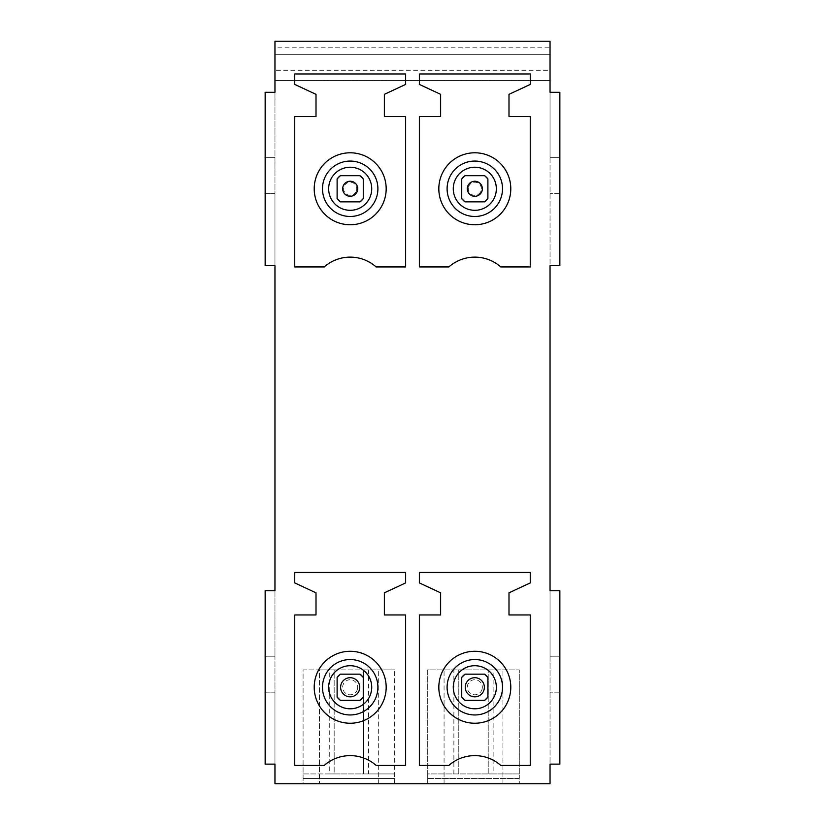 <?xml version="1.0" encoding="UTF-8"?>
<svg xmlns="http://www.w3.org/2000/svg" width="825" height="825" viewBox="0 0 825 825"><rect width="100%" height="100%" fill="white"/><g stroke="black" fill="none" stroke-linecap="round" stroke-linejoin="round"><path stroke-width="0.62" stroke-dasharray="4.12 3.09" d="M440.632 94.339L419.368 84.428L419.368 73.961L530.258 73.961L530.258 84.428L508.994 94.339L508.994 116.48L530.258 116.48L530.258 266.939L500.775 266.939A39.249 39.249 0 0 0 448.852 266.939L419.368 266.939L419.368 116.48L440.632 116.48L440.632 94.339M337.105 178.953L337.105 198.578A16.356 16.356 0 0 0 340.374 201.857L359.999 201.857A16.356 16.356 0 0 0 363.268 198.578L363.268 178.953A16.356 16.356 0 0 0 359.999 175.684L340.374 175.684A16.356 16.356 0 0 0 337.105 178.953L337.105 198.578L340.374 201.857L359.999 201.857L363.268 198.578L363.268 178.953L359.999 175.684L340.374 175.684L337.105 178.953L337.105 198.567M440.632 592.824L419.368 582.914L419.368 572.447L530.258 572.447L530.258 582.914L508.994 592.824L508.994 614.965L530.258 614.965L530.258 765.435L500.775 765.435A39.249 39.249 0 0 0 448.852 765.435L419.368 765.435L419.368 614.965L440.632 614.965L440.632 592.824M337.105 677.449L337.105 697.073A16.356 16.356 0 0 0 340.374 700.342L359.999 700.342A16.356 16.356 0 0 0 363.268 697.073L363.268 677.449A16.356 16.356 0 0 0 359.999 674.169L340.374 674.169A16.356 16.356 0 0 0 337.105 677.449L337.105 697.073A16.356 16.356 0 0 0 340.374 700.342L359.999 700.342A16.356 16.356 0 0 0 363.268 697.073L363.268 677.449A16.356 16.356 0 0 0 359.999 674.169L340.374 674.169A16.356 16.356 0 0 0 337.105 677.449L337.105 697.073L340.374 700.342L359.999 700.342A16.356 16.356 0 0 0 363.268 697.073L363.268 677.449A16.356 16.356 0 0 0 359.989 674.19L340.374 674.169A16.356 16.356 0 0 0 337.105 677.449L337.105 697.073L337.105 677.449M340.374 700.342L359.999 700.342L340.374 700.342M368.507 773.933L334.166 773.933L334.166 669.921L303.084 669.921L303.084 783.75L394.67 783.75L319.44 783.75L319.44 669.921L303.084 669.921L303.084 773.933L394.67 773.933L368.507 773.933L368.507 669.921L394.67 669.921L319.44 669.921L319.44 783.75L303.084 783.75L303.084 773.933L329.257 773.933L329.257 669.921M368.507 669.921L363.598 669.921L363.598 773.933L363.598 669.921L334.166 669.921L334.166 773.933L329.257 773.933M378.314 783.75L378.314 669.921L378.314 783.75M274.962 590.762L265.145 590.762L265.145 656.184L274.962 656.184L274.962 590.762M265.145 692.165L265.145 656.184L274.962 656.184L274.962 692.165L265.145 692.165L265.145 764.125L274.962 764.125L274.962 692.165L265.145 692.165M274.962 92.276L265.145 92.276L265.145 157.699L274.962 157.699L274.962 92.276M265.145 193.679L265.145 157.699L274.962 157.699L274.962 193.679L265.145 193.679L265.145 265.64L274.962 265.64L274.962 193.679L265.145 193.679M550.038 656.184L550.038 590.762L559.855 590.762L559.855 656.184L550.038 656.184L550.038 764.125L559.855 764.125L559.855 656.184L550.038 656.184M274.962 70.692L274.962 783.75L550.038 783.75L550.038 70.692L274.962 70.692L274.962 41.25L550.038 41.25L550.038 47.788L274.962 47.788M550.038 47.788L550.038 54.337L274.962 54.337L550.038 54.337L550.038 70.692M550.038 157.699L550.038 92.276L559.855 92.276L559.855 157.699L550.038 157.699L550.038 265.64L559.855 265.64L559.855 157.699L550.038 157.699M274.962 80.499L550.038 80.499L274.962 80.499M559.855 692.165L550.038 692.165L559.855 692.165M559.855 193.679L550.038 193.679L559.855 193.679M394.67 783.75L394.67 669.921L394.67 778.522L303.084 778.522L394.67 778.522L394.67 783.75M316.006 592.824L294.742 582.914L294.742 572.447L405.632 572.447L405.632 582.914L384.368 592.824L384.368 614.965L405.632 614.965L405.632 765.435L376.148 765.435A39.249 39.249 0 0 0 324.225 765.435L294.742 765.435L294.742 614.965L316.006 614.965L316.006 592.824M316.006 94.339L294.742 84.428L294.742 73.961L405.632 73.961L405.632 84.428L384.368 94.339L384.368 116.48L405.632 116.48L405.632 266.939L376.148 266.939A39.249 39.249 0 0 0 324.225 266.939L294.742 266.939L294.742 116.48L316.006 116.48L316.006 94.339M493.133 773.933L427.711 773.933L427.711 778.522L519.296 778.522L519.296 669.921L519.296 783.75L519.296 778.522L427.711 778.522L427.711 783.75L519.296 783.75L427.711 783.75L427.711 669.921L519.296 669.921L427.711 669.921L427.711 773.933L519.296 773.933L493.133 773.933L493.133 669.921M444.067 783.75L444.067 669.921L444.067 783.75M502.941 783.75L502.941 669.921L502.941 783.75M465.001 700.342L484.626 700.342A16.356 16.356 0 0 0 487.895 697.073L487.895 677.449A16.356 16.356 0 0 0 484.626 674.169L465.001 674.169A16.356 16.356 0 0 0 461.732 677.449L461.732 697.073A16.356 16.356 0 0 0 465.001 700.342L484.626 700.342A16.356 16.356 0 0 0 487.895 697.073L487.895 677.449A16.356 16.356 0 0 0 484.626 674.169L465.001 674.169A16.356 16.356 0 0 0 461.732 677.449L461.732 697.073A16.356 16.356 0 0 0 465.001 700.342L484.626 700.342A16.356 16.356 0 0 0 487.895 697.073L487.895 677.449A16.356 16.356 0 0 0 484.615 674.19L465.001 674.169A16.356 16.356 0 0 0 461.722 677.449L461.732 697.073L465.001 700.342L484.626 700.342L465.001 700.342M487.895 198.578L487.895 178.953L484.626 175.684A16.356 16.356 0 0 1 487.895 178.953L487.895 198.578A16.356 16.356 0 0 1 484.626 201.857L487.895 198.578A16.356 16.356 0 0 1 487.895 198.588L487.895 178.953M484.626 175.684L465.001 175.684L461.732 178.953A16.356 16.356 0 0 1 465.001 175.684L484.626 175.684L465.001 175.684M461.732 178.953L461.732 198.578L465.001 201.857A16.356 16.356 0 0 1 461.732 198.578L461.732 198.567M465.001 201.857L484.626 201.857M461.732 677.449L461.732 697.073L461.732 677.449M488.225 773.933L488.225 669.921L488.225 773.933M458.782 773.933L458.782 669.921L458.782 773.933M453.874 773.933L453.874 669.921M363.268 178.953L363.268 198.578M340.385 201.857L359.999 201.857M359.999 175.684L340.374 175.684M356.472 190.606A6.538 6.538 0 0 0 352.038 182.49A6.538 6.538 0 0 0 343.922 186.924A6.538 6.538 0 0 0 348.356 195.04A6.538 6.538 0 0 0 356.472 190.606M357.4 689.391A7.528 7.528 0 0 1 348.057 694.495A7.528 7.528 0 0 1 342.952 685.152A7.528 7.528 0 0 1 352.296 680.037A7.528 7.528 0 0 1 357.4 689.391M482.027 689.391A7.528 7.528 0 0 1 472.684 694.495A7.528 7.528 0 0 1 467.579 685.152A7.528 7.528 0 0 1 476.922 680.037A7.528 7.528 0 0 1 482.027 689.391M468.538 186.924A6.538 6.538 0 0 1 476.654 182.49A6.538 6.538 0 0 1 481.099 190.606A6.538 6.538 0 0 1 472.972 195.04A6.538 6.538 0 0 1 468.538 186.924"/><path stroke-width="1.24" d="M457.566 220.347A35.98 35.98 0 0 1 443.231 171.517A35.98 35.98 0 0 1 492.061 157.193A35.98 35.98 0 0 1 506.385 206.023A35.98 35.98 0 0 1 457.566 220.347M337.105 178.953L337.105 198.567A16.356 16.356 0 0 0 340.374 201.857L359.999 201.857A16.356 16.356 0 0 0 363.268 198.578L363.268 178.953A16.356 16.356 0 0 0 359.999 175.684L340.374 175.684A16.356 16.356 0 0 0 337.105 178.953L340.374 175.684M457.566 718.833A35.98 35.98 0 0 1 443.231 670.003A35.98 35.98 0 0 1 492.061 655.679A35.98 35.98 0 0 1 506.385 704.509A35.98 35.98 0 0 1 457.566 718.833M359.978 674.169L340.374 674.169A16.356 16.356 0 0 0 337.105 677.449A16.356 16.356 0 0 1 340.374 674.169L337.105 677.449L337.105 697.073A16.356 16.356 0 0 0 340.374 700.342L359.999 700.342A16.356 16.356 0 0 0 363.268 697.073A16.356 16.356 0 0 1 359.999 700.342L363.268 697.073L363.268 677.469M363.268 677.449A16.356 16.356 0 0 0 359.999 674.169A16.356 16.356 0 0 1 363.268 677.449L359.999 674.169M337.105 697.073A16.356 16.356 0 0 0 340.374 700.342L337.105 697.073M265.145 590.762L265.145 764.125L274.962 764.125L274.962 783.75L550.038 783.75L550.038 764.125L559.855 764.125L559.855 590.762L550.038 590.762L550.038 265.64L559.855 265.64L559.855 92.276L550.038 92.276L550.038 41.25L274.962 41.25L274.962 92.276L265.145 92.276L265.145 265.64L274.962 265.64L274.962 590.762L265.145 590.762M294.742 572.447L405.632 572.447L405.632 582.914L384.368 592.824L384.368 614.965L405.632 614.965L405.632 765.435L376.148 765.435A39.249 39.249 0 0 0 324.225 765.435L294.742 765.435L294.742 614.965L316.006 614.965L316.006 592.824L294.742 582.914L294.742 572.447M419.368 572.447L530.258 572.447L530.258 582.914L508.994 592.824L508.994 614.965L530.258 614.965L530.258 765.435L500.775 765.435A39.249 39.249 0 0 0 448.852 765.435L419.368 765.435L419.368 614.965L440.632 614.965L440.632 592.824L419.368 582.914L419.368 572.447M294.742 73.961L405.632 73.961L405.632 84.428L384.368 94.339L384.368 116.48L405.632 116.48L405.632 266.939L376.148 266.939A39.249 39.249 0 0 0 324.225 266.939L294.742 266.939L294.742 116.48L316.006 116.48L316.006 94.339L294.742 84.428L294.742 73.961M419.368 73.961L530.258 73.961L530.258 84.428L508.994 94.339L508.994 116.48L530.258 116.48L530.258 266.939L500.775 266.939A39.249 39.249 0 0 0 448.852 266.939L419.368 266.939L419.368 116.48L440.632 116.48L440.632 94.339L419.368 84.428L419.368 73.961M332.939 718.833A35.98 35.98 0 0 0 381.769 704.509A35.98 35.98 0 0 0 367.434 655.679A35.98 35.98 0 0 0 318.615 670.003A35.98 35.98 0 0 0 332.939 718.833M487.895 677.469L487.895 697.063A16.356 16.356 0 0 1 484.626 700.342L487.895 697.073A16.356 16.356 0 0 1 484.626 700.342L465.001 700.342A16.356 16.356 0 0 1 461.732 697.073L465.001 700.342A16.356 16.356 0 0 1 461.732 697.073L461.732 677.449A16.356 16.356 0 0 1 465.001 674.169L461.732 677.449A16.356 16.356 0 0 1 465.001 674.169L484.605 674.169M484.626 674.169A16.356 16.356 0 0 1 487.895 677.449L484.626 674.169A16.356 16.356 0 0 1 487.895 677.449M332.939 220.347A35.98 35.98 0 0 0 381.769 206.023A35.98 35.98 0 0 0 367.434 157.193A35.98 35.98 0 0 0 318.615 171.517A35.98 35.98 0 0 0 332.939 220.347M487.895 198.588A16.356 16.356 0 0 1 484.626 201.857L487.895 198.578L487.895 178.953L484.626 175.684A16.356 16.356 0 0 1 487.895 178.953M465.001 201.857A16.356 16.356 0 0 1 461.732 198.578L465.001 201.857L484.626 201.857M461.732 178.953A16.356 16.356 0 0 1 465.001 175.684L461.732 178.953L461.732 198.567M357.421 190.884A7.528 7.528 0 0 0 352.316 181.541A7.528 7.528 0 0 0 342.973 186.646A7.528 7.528 0 0 0 348.078 195.989A7.528 7.528 0 0 0 357.421 190.884M359.999 201.857L363.268 198.578M363.268 178.953L359.999 175.684M337.105 198.578L340.374 201.857M359.349 689.958A9.56 9.56 0 0 0 352.873 678.098A9.56 9.56 0 0 0 341.003 684.575A9.56 9.56 0 0 0 347.49 696.444A9.56 9.56 0 0 0 359.349 689.958M483.976 689.958A9.56 9.56 0 0 0 477.489 678.098A9.56 9.56 0 0 0 465.63 684.575A9.56 9.56 0 0 0 472.106 696.444A9.56 9.56 0 0 0 483.976 689.958M467.589 186.646A7.528 7.528 0 0 0 472.694 195.989A7.528 7.528 0 0 0 482.048 190.884A7.528 7.528 0 0 0 476.933 181.541A7.528 7.528 0 0 0 467.589 186.646M484.626 175.684L465.001 175.684M461.526 213.087A27.71 27.71 0 0 1 450.491 175.488A27.71 27.71 0 0 1 488.091 164.453A27.71 27.71 0 0 1 499.125 202.053A27.71 27.71 0 0 1 461.526 213.087M464.485 207.673A21.543 21.543 0 0 1 455.905 178.447A21.543 21.543 0 0 1 485.141 169.868A21.543 21.543 0 0 1 493.711 199.093A21.543 21.543 0 0 1 464.485 207.673M339.859 207.673A21.543 21.543 0 0 1 331.289 178.447A21.543 21.543 0 0 1 360.515 169.868A21.543 21.543 0 0 1 369.095 199.093A21.543 21.543 0 0 1 339.859 207.673M461.526 711.573A27.71 27.71 0 0 1 450.491 673.973A27.71 27.71 0 0 1 488.091 662.939A27.71 27.71 0 0 1 499.125 700.538A27.71 27.71 0 0 1 461.526 711.573M464.485 706.159A21.543 21.543 0 0 1 455.905 676.933A21.543 21.543 0 0 1 485.141 668.353A21.543 21.543 0 0 1 493.711 697.589A21.543 21.543 0 0 1 464.485 706.159M339.859 706.159A21.543 21.543 0 0 1 331.289 676.933A21.543 21.543 0 0 1 360.515 668.353A21.543 21.543 0 0 1 369.095 697.589A21.543 21.543 0 0 1 339.859 706.159M363.474 662.939A27.71 27.71 0 0 1 374.509 700.538A27.71 27.71 0 0 1 336.909 711.573A27.71 27.71 0 0 1 325.875 673.973A27.71 27.71 0 0 1 363.474 662.939M363.474 164.453A27.71 27.71 0 0 1 374.509 202.053A27.71 27.71 0 0 1 336.909 213.087A27.71 27.71 0 0 1 325.875 175.488A27.71 27.71 0 0 1 363.474 164.453"/></g></svg>
